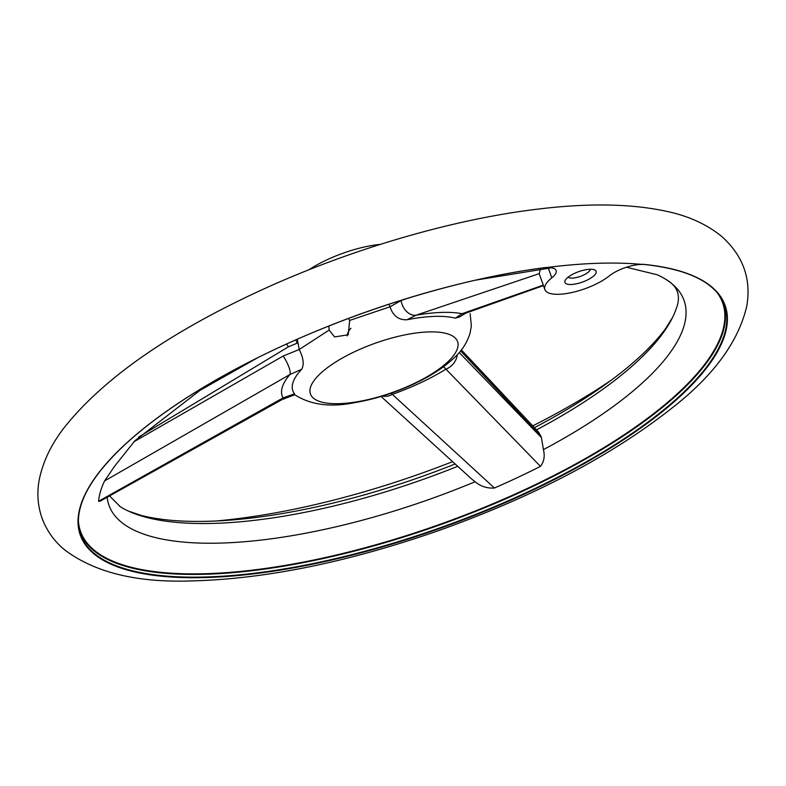 <?xml version="1.0" encoding="UTF-8"?>
<svg xmlns="http://www.w3.org/2000/svg" width="786" height="786" viewBox="0 0 786 786"><rect width="100%" height="100%" fill="white"/><g stroke="black" fill="none" stroke-linecap="round" stroke-linejoin="round"><path stroke-width="1.18" d="M609.248 275.925A23.659 7.899 -19.6 0 1 642.496 264.46L642.467 264.243A342.254 114.324 160.4 0 1 662.431 411.609A342.254 114.324 160.4 0 1 224.432 576.629A342.254 114.324 160.4 0 1 120.749 448.501A342.254 114.324 160.4 0 1 545.808 267.486L545.337 267.712A23.659 7.899 -19.6 0 1 556.134 270.512A23.659 7.899 -19.6 0 1 551.801 277.851A37.856 12.645 160.4 0 0 544.865 289.582A37.856 12.645 160.4 0 0 571.196 292.667A37.856 12.645 160.4 0 0 609.248 275.925M593.086 276.466A16.565 5.531 160.4 0 0 594.452 269.844A16.565 5.531 160.4 0 0 578.663 271.671A16.565 5.531 160.4 0 0 565.281 280.238A16.565 5.531 160.4 0 0 573.78 284.257A16.565 5.531 160.4 0 0 593.086 276.466M324.765 369.764A78.069 26.076 -19.6 0 1 452.137 335.74A78.069 26.076 -19.6 0 1 375.138 397.844A78.069 26.076 -19.6 0 1 324.765 369.764M133.856 441.801L283.186 356.019L299.23 349.505L329.128 330.071L328.912 326.003M297.324 339.228L299.211 349.505C303.435 357.925 304.27 364.507 301.736 369.273L289.926 374.519L104.558 480.944A317.515 106.061 160.4 0 0 98.564 501.262L283.019 397.922L294.495 393.796A93.613 31.273 -19.6 0 1 301.736 369.273M294.495 393.796L294.819 394.67M470.126 332.969L471.345 325.876L470.146 313.643M459.496 316.974L455.31 318.153L462.06 313.702L543.273 285.122M540.444 269.018L539.196 273.656L415.941 315.245L406.971 319.764A93.613 31.273 -19.6 0 1 455.31 318.153M406.971 319.764C398.61 320.138 392.961 315.815 390.013 306.795L401.086 300.566L407.217 298.434M348.453 318.448L349.672 320.413L390.023 306.786M349.672 320.413L348.237 334.767L334.6 336.948L329.137 330.071M389.001 304.211L390.033 306.786M119.551 506.253A305.233 101.954 160.4 0 0 120.297 506.724A305.233 101.954 160.4 0 0 128.629 511.175A305.233 101.954 160.4 0 0 457.747 466.295M536.504 429.873A305.233 101.954 160.4 0 0 672.551 317.495A305.233 101.954 160.4 0 0 676.196 308.78A305.233 101.954 160.4 0 0 676.471 307.945M128.629 511.175L141.225 515.429A310.981 103.88 160.4 0 0 455.202 463.966M534.431 427.663A310.981 103.88 160.4 0 0 623.779 370.501A310.981 103.88 160.4 0 0 665.487 328.754L672.551 317.495M459.211 352.55L541.407 437.576L543.411 449.621A305.233 101.954 160.4 0 0 665.683 279.256A305.233 101.954 160.4 0 0 657.351 274.805L626.422 267.24M543.411 449.621C545.042 456.155 544.05 461.726 540.463 466.353A317.515 106.061 -19.6 0 1 494.414 488.008C487.182 488.499 480.737 486.416 475.098 481.759L471.639 478.998M107.142 497.253A305.233 101.954 160.4 0 0 475.098 481.759M283.186 356.019A15.376 4.284 60.6 0 1 289.926 374.519A105.403 35.213 -19.6 0 0 283.019 397.922A15.376 4.893 61.3 0 1 281.978 399.622L100.146 501.183L98.564 501.262M104.558 480.944L114.638 466.177L134.897 440.74L200.086 390.288L257.435 357.885M642.496 264.46A341.861 114.196 160.4 0 0 545.337 267.712L545.297 267.594M545.268 267.525L545.808 267.486L545.268 267.525M215.678 521.02A341.861 114.196 160.4 0 0 452.638 461.628M532.751 425.874A341.861 114.196 160.4 0 0 611.312 380.139M538.626 432.182L541.033 436.505L460.576 350.91M541.407 437.576L541.033 436.505M286.428 344.101A15.376 4.362 59.5 0 1 288.491 346.793L138.591 437.104M308.819 269.834A63.882 21.34 -19.6 0 1 380.375 244.348M540.463 466.353L443.55 366.718M391.104 393.226L494.414 488.008M347.147 335.917A11.829 10.699 119.1 0 1 350.929 328.302M568.18 277.134A11.829 3.95 160.4 0 0 576.875 277.438A11.829 3.95 160.4 0 0 588.007 272.388A11.829 3.95 160.4 0 0 590.247 269.274M281.978 399.622L294.819 394.71M543.45 285.603L465.695 313.172A15.376 11.643 -110.1 0 1 465.685 313.172A15.376 11.643 -110.1 0 1 462.06 313.702A105.403 35.213 -19.6 0 0 415.941 315.245A15.376 11.21 -109.2 0 1 401.086 300.566M382.497 396.046A15.376 12.114 -48 0 0 392.617 394.248A105.403 35.213 -19.6 0 0 445.642 369.312A15.376 12.291 -44.3 0 0 457.265 354.722M295.831 339.886A15.376 3.105 74.6 0 1 297.108 343.168L288.491 346.793M78.354 520.224A340.77 113.832 160.4 0 0 439.777 524.38A340.77 113.832 160.4 0 0 717.235 292.736M551.801 277.851L548.333 268.124M78.551 525.372A341.232 113.98 160.4 0 0 439.944 524.861A341.232 113.98 160.4 0 0 720.33 296.843M96.206 476.139A341.792 114.167 160.4 0 0 78.708 526.708L78.708 526.708A341.792 114.167 160.4 0 0 440.887 527.514A341.792 114.167 160.4 0 0 721.057 297.973L721.057 297.973A341.792 114.167 160.4 0 0 675.528 269.853M297.756 342.991L297.108 343.168M293.915 394.199C309.871 404.79 330.022 407.62 354.378 402.707C376.239 398.974 397.578 392.008 418.398 381.809C433.793 374.244 446.32 365.657 455.968 356.068C462.699 349.603 467.444 341.802 470.195 332.684M551.477 267.79L475.982 280.081M544.865 289.582L539.167 273.587M642.447 264.312C683.221 268.399 709.424 279.62 721.057 297.973M78.708 526.708C75.928 502.333 92.787 473.653 129.297 440.671C157.937 415.244 195.134 390.465 240.909 366.335C332.507 317.868 450.663 279.561 545.592 267.554M671.725 408.248C611.351 455.86 533.606 496.654 438.5 530.648C347.746 562.265 265.373 579.027 191.411 580.933C136.518 582.829 94.114 572.346 64.197 549.483C54.155 541.102 46.806 530.766 42.139 518.475C37.669 505.683 36.726 492.665 39.3 479.44C43.102 461.117 51.64 443.55 64.904 426.749C101.875 380.719 162.24 337.567 245.998 297.295C338.432 252.738 449.238 219.314 539.903 208.88C589.873 202.906 632.396 203.79 667.481 211.532C688.841 216.14 706.919 224.442 721.705 236.429C743.183 255.735 751.514 279.069 746.7 306.442C738.29 342.028 713.295 375.963 671.725 408.248M676.196 308.78C681.216 295.9 677.709 286.055 665.683 279.256M120.297 506.724L109.549 495.897M465.685 313.172L459.515 316.994M381.072 396.468L471.826 479.165M461.372 349.917L538.656 432.162"/></g></svg>
